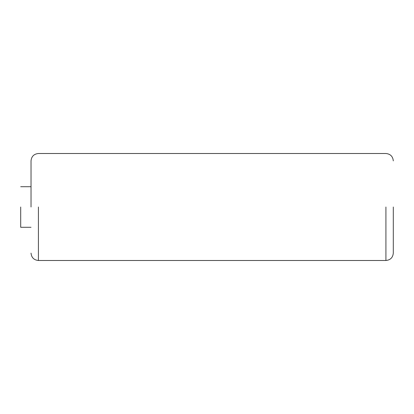 <?xml version="1.0" encoding="UTF-8"?>
<svg xmlns="http://www.w3.org/2000/svg" width="414" height="414" viewBox="0 0 414 414"><rect width="100%" height="100%" fill="white"/><g stroke="black" fill="none" stroke-linecap="round" stroke-linejoin="round"><path stroke-width="0.62" d="M20.7 207L20.7 227.291L20.7 207M31.029 207L31.029 160.886L31.029 207M393.3 207L393.3 253.114L393.3 207M38.409 207L38.409 260.494L38.409 207M385.92 207L385.92 260.494L385.92 207M20.7 227.291L31.029 227.291M20.7 186.709L31.029 186.709M393.3 253.114C392.855 257.586 390.392 260.044 385.92 260.494L38.409 260.494C33.938 260.044 31.474 257.586 31.029 253.114M393.3 160.886C392.855 156.414 390.392 153.956 385.92 153.506L38.409 153.506C33.938 153.956 31.474 156.414 31.029 160.886"/></g></svg>
